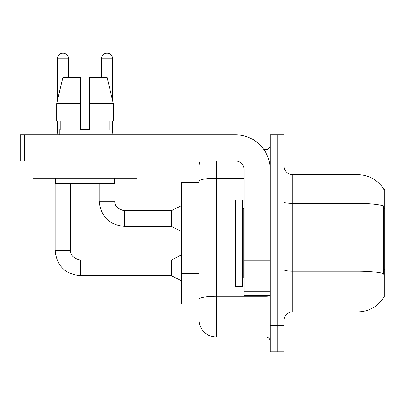 <?xml version="1.0" encoding="UTF-8"?>
<svg xmlns="http://www.w3.org/2000/svg" width="405" height="405" viewBox="0 0 405 405"><rect width="100%" height="100%" fill="white"/><g stroke="black" fill="none" stroke-linecap="round" stroke-linejoin="round"><path stroke-width="0.61" d="M383.96 189.591A30.375 30.375 0 0 0 357.848 174.727A30.375 30.375 0 0 1 383.96 189.591L384.75 189.484L384.75 297.098L383.894 297.098L384.051 296.84A30.375 30.375 0 0 1 357.848 311.85L292.759 311.85A8.677 8.677 0 0 0 284.077 320.527M199.027 182.539L181.673 182.539L181.673 304.039L199.027 304.039M277.136 325.736L277.136 351.773L284.077 351.773L284.077 325.736L277.136 325.736L277.136 351.773L270.191 351.773L270.191 325.736L277.136 325.736L277.136 160.841L277.136 325.736M270.191 325.736L270.191 134.809L277.136 134.809L277.136 160.841L277.136 134.809L284.077 134.809L284.077 325.736M384.051 277.136L383.494 269.593L383.616 205.897A30.375 5.275 180 0 0 357.848 203.416L357.848 174.727A30.375 30.375 0 0 1 383.894 189.484A30.375 30.375 0 0 0 357.848 174.727L292.759 174.727A8.677 8.677 0 0 1 284.077 166.05A8.677 8.677 0 0 0 292.759 174.727L292.759 311.85M199.027 302.302L199.027 197.979M216.386 160.841L216.386 337.016L265.852 337.016L265.852 295.361M263.878 149.561L265.852 149.561A4.339 4.339 0 0 0 270.191 145.223M270.191 341.359A4.339 4.339 0 0 0 265.852 337.016M199.027 166.916A17.359 17.359 0 0 1 200.126 160.841M216.386 337.016A17.359 17.359 0 0 1 199.027 319.661M235.477 243.289L235.477 286.684L242.423 286.684L242.423 199.898L235.477 199.898L235.477 243.289M270.191 295.361L244.159 295.361L244.159 260.268L270.191 260.268M270.191 169.523A34.714 34.714 0 0 0 235.477 134.809L24.589 134.809L24.589 160.841L235.477 160.841A8.677 8.677 0 0 1 244.159 169.523L244.159 260.268M24.589 160.841L20.25 160.841L20.25 134.809L24.589 134.809M137.062 178.2L32.921 178.2L32.921 160.841L137.062 160.841L137.062 178.2M89.333 129.6L80.651 129.6L89.333 129.6L80.651 129.6L89.333 129.6L89.333 77.527L107.138 77.527L113.299 103.564L113.299 120.923L89.333 120.923M101.397 77.527L101.397 58.872A5.64 5.64 0 0 1 107.036 53.227A5.64 5.64 0 0 1 112.676 58.872L112.676 100.921L113.299 103.564L89.333 103.564M80.651 103.564L80.651 120.923L56.685 120.923L56.685 103.564L62.851 77.527L80.651 77.527L80.651 103.564L56.685 103.564L57.307 100.921L57.307 58.872L68.592 58.872L68.592 77.527M59.824 129.6L60.203 129.6L59.824 129.6L59.824 134.809M110.16 129.6L109.785 129.6L110.16 129.6L110.16 134.809M109.785 120.923L109.785 129.6M80.651 120.923L80.651 129.6M60.203 129.6L60.203 120.923M55.485 178.2L55.485 183.409L114.499 183.409L114.499 178.2M113.299 120.923L113.299 103.564L107.138 77.527M62.851 77.527L56.685 103.564M57.307 58.872A5.64 5.64 0 0 1 62.947 53.227A5.64 5.64 0 0 1 68.592 58.872M181.673 280.867L171.259 275.658L171.259 260.04L181.673 254.831M55.136 178.2L55.136 250.493L70.759 250.493L70.759 183.409M57.307 120.923L57.307 132.987L59.824 132.987M181.673 231.574L171.259 226.365L171.259 210.747L181.673 205.537M99.225 183.409L99.225 201.199L114.848 201.199L114.848 178.2M110.16 132.987L112.676 132.987L113.132 134.809M112.676 120.923L112.676 132.987M384.75 269.593L383.494 269.593M384.75 208.843L383.494 208.843M199.027 204.054L181.673 204.054M199.027 273.481L181.673 273.481M357.848 311.85L357.848 203.416L292.759 203.416A8.677 1.509 0 0 1 284.077 201.908M383.707 273.618A30.375 5.275 180 0 0 357.848 271.107L292.759 271.107A8.677 1.509 -0 0 1 284.077 269.598M284.077 160.841L270.191 160.841M270.191 295.523A4.339 0.754 0 0 1 265.852 296.278L216.386 296.278A17.359 3.012 180 0 0 199.027 299.29M199.027 181.263A17.359 3.012 180 0 1 216.386 178.246L244.159 178.246M265.852 152.715L265.852 149.561M242.423 207.709L243.289 208.575L243.289 278.002L244.159 278.002M270.191 261.022L244.159 261.022M244.159 291.777L270.191 291.777M171.259 275.658L80.306 275.658C65.038 274.15 56.649 265.761 55.136 250.493C56.649 265.761 65.038 274.15 80.306 275.658C65.038 274.15 56.649 265.761 55.136 250.493C56.649 265.761 65.038 274.15 80.306 275.658C65.038 274.15 56.649 265.761 55.136 250.493C56.649 265.761 65.038 274.15 80.306 275.658C65.038 274.15 56.649 265.761 55.136 250.493C56.649 265.761 65.038 274.15 80.306 275.658C65.038 274.15 56.649 265.761 55.136 250.493C56.649 265.761 65.038 274.15 80.306 275.658C65.038 274.15 56.649 265.761 55.136 250.493C56.649 265.761 65.038 274.15 80.306 275.658L80.306 260.056M171.259 226.365L124.391 226.365C109.122 224.856 100.734 216.467 99.225 201.199C100.734 216.467 109.122 224.856 124.391 226.365C109.122 224.856 100.734 216.467 99.225 201.199C100.734 216.467 109.122 224.856 124.391 226.365C109.122 224.856 100.734 216.467 99.225 201.199C100.734 216.467 109.122 224.856 124.391 226.365C109.122 224.856 100.734 216.467 99.225 201.199C100.734 216.467 109.122 224.856 124.391 226.365C109.122 224.856 100.734 216.467 99.225 201.199C100.734 216.467 109.122 224.856 124.391 226.365C109.122 224.856 100.734 216.467 99.225 201.199C100.734 216.467 109.122 224.856 124.391 226.365L124.391 210.762C117.506 209.01 114.321 205.826 114.848 201.199C114.321 205.826 117.506 209.01 124.391 210.747C117.506 209.01 114.321 205.826 114.848 201.199C114.321 205.826 117.506 209.01 124.391 210.747C117.506 209.01 114.321 205.826 114.848 201.199C114.321 205.826 117.506 209.01 124.391 210.747C117.506 209.01 114.321 205.826 114.848 201.199C114.321 205.826 117.506 209.01 124.391 210.747C117.506 209.01 114.321 205.826 114.848 201.199C114.321 205.826 117.506 209.01 124.391 210.747C117.506 209.01 114.321 205.826 114.848 201.199C114.321 205.826 117.506 209.01 124.391 210.747L171.259 210.747M101.397 58.872L112.676 58.872M70.759 250.493C70.232 255.125 73.416 258.304 80.306 260.04C73.416 258.304 70.232 255.125 70.759 250.493C70.232 255.125 73.416 258.304 80.306 260.04C73.416 258.304 70.232 255.125 70.759 250.493C70.232 255.125 73.416 258.304 80.306 260.04C73.416 258.304 70.232 255.125 70.759 250.493C70.232 255.125 73.416 258.304 80.306 260.04C73.416 258.304 70.232 255.125 70.759 250.493C70.232 255.125 73.416 258.304 80.306 260.04C73.416 258.304 70.232 255.125 70.759 250.493C70.232 255.125 73.416 258.304 80.306 260.04C73.416 258.304 70.232 255.125 70.759 250.493C70.232 255.125 73.416 258.304 80.306 260.04L171.259 260.04M243.289 208.575L244.159 208.575M243.289 278.002L242.423 278.873M55.136 250.493C56.649 265.761 65.038 274.15 80.306 275.658M57.307 132.987L56.852 134.809"/></g></svg>
